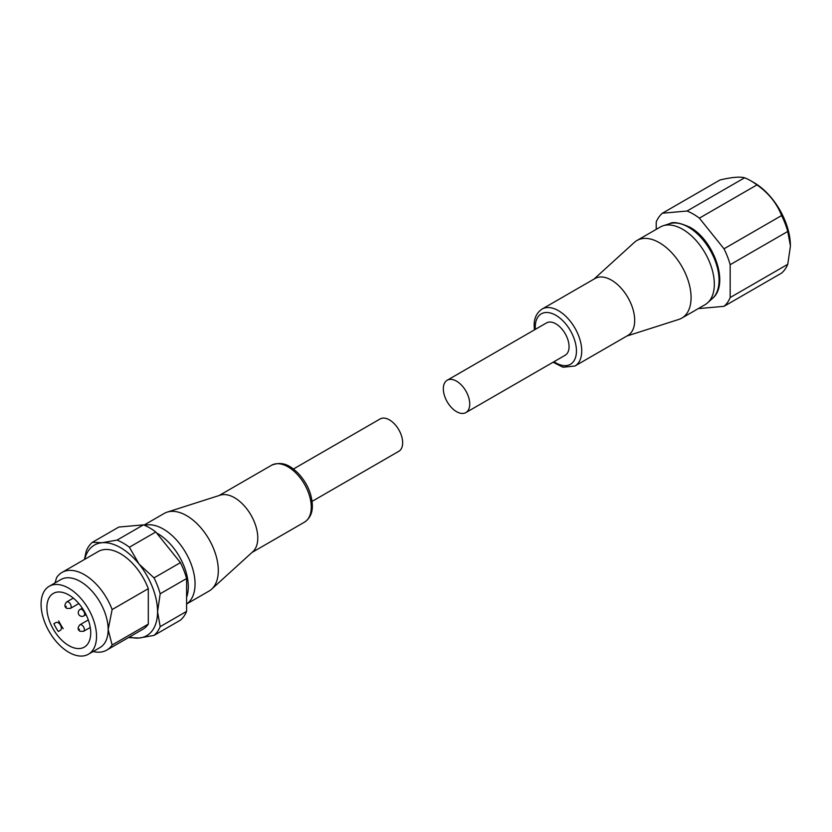 <?xml version="1.0" encoding="UTF-8"?>
<svg xmlns="http://www.w3.org/2000/svg" width="832" height="832" viewBox="0 0 832 832"><rect width="100%" height="100%" fill="white"/><g stroke="black" fill="none" stroke-linecap="round" stroke-linejoin="round"><path stroke-width="1.25" d="M447.2 380.234L546.52 322.899A18.678 10.785 60 0 1 555.849 323.825A18.678 10.785 60 0 1 568.058 340.278A18.678 10.785 60 0 1 565.188 355.243L465.878 412.589A18.678 10.785 -120 0 0 468.738 397.623A18.678 10.785 -120 0 0 456.539 381.16A18.678 10.785 -120 0 0 447.2 380.234A18.678 10.785 -120 0 0 444.34 395.2A18.678 10.785 -120 0 0 456.539 411.663A18.678 10.785 -120 0 0 465.878 412.589M542.058 309.078L595.015 278.512A32.874 18.98 60 0 1 611.447 280.134A32.874 18.98 60 0 1 634.691 320.393A32.874 18.98 60 0 1 627.89 335.442L574.933 366.018A32.874 18.98 60 0 0 581.734 350.969A32.874 18.98 60 0 0 558.49 310.71A32.874 18.98 60 0 0 542.058 309.078C536.671 312.738 534.03 318.261 534.154 325.655L534.425 329.878M626.86 336.034L678.829 319.426A44.824 25.875 -120 0 0 681.793 318.115A44.824 25.875 -120 0 0 691.08 297.596A44.824 25.875 -120 0 0 659.381 242.705A44.824 25.875 -120 0 0 636.969 240.479A44.824 25.875 -120 0 0 634.348 242.393L593.986 279.105M681.793 318.115L705.047 304.699A44.824 25.875 -120 0 0 707.668 302.775A44.824 25.875 -120 0 0 711.1 266.219A44.824 25.875 -120 0 0 682.635 229.278A44.824 25.875 -120 0 0 663.198 225.742A44.824 25.875 -120 0 0 660.223 227.053L636.969 240.479M698.807 308.298A56.035 32.344 -120 0 0 699.369 308.526L724.006 306.332A56.035 32.344 -120 0 0 730.174 297.544L730.174 264.701L787.758 231.452L790.4 245.742A51.553 29.765 -120 0 0 753.948 182.614L750.786 180.783A56.035 32.344 -120 0 0 744.609 177.778L687.034 211.026L662.397 213.221A56.035 32.344 -120 0 0 656.219 221.998L656.219 229.362M662.397 213.221L719.971 179.982C731.661 177.237 739.877 176.509 744.609 177.778M730.174 264.701A56.035 32.344 -120 0 0 724.006 248.799L699.369 218.15L756.954 184.902A56.035 32.344 -120 0 0 750.786 180.783M756.954 184.902C768.633 193.107 776.849 203.32 781.591 215.55L724.006 248.799M787.758 231.452A56.035 32.344 -120 0 0 781.591 215.55M699.369 218.15A56.035 32.344 -120 0 0 687.034 211.026M790.4 246.355L787.758 264.306L730.174 297.544M724.006 306.332L781.591 273.083A56.035 32.344 -120 0 0 787.758 264.306M293.415 469.019L380.11 418.964A18.678 10.785 60 0 1 389.449 419.89A18.678 10.785 60 0 1 401.658 436.353A18.678 10.785 60 0 1 398.788 451.318L312.094 501.374M211.64 589.16L252.897 551.637A32.874 18.98 -120 0 0 257.785 538.002A32.874 18.98 -120 0 0 234.541 497.734A32.874 18.98 -120 0 0 220.282 495.154L167.17 512.127A44.824 25.875 60 0 1 186.607 515.653A44.824 25.875 60 0 1 218.306 570.554A44.824 25.875 60 0 1 211.64 589.16A44.824 25.875 60 0 1 209.019 591.074L186.597 604.011M49.192 586.3L60.809 579.592A39.218 22.641 60 0 1 80.423 581.537A39.218 22.641 60 0 1 108.16 629.574A39.218 22.641 60 0 1 100.038 647.525L88.41 654.233A39.218 22.641 60 0 1 68.796 652.298A39.218 22.641 60 0 1 43.181 617.729A39.218 22.641 60 0 1 49.192 586.3A39.218 22.641 60 0 1 68.796 588.245A39.218 22.641 60 0 1 94.422 622.804A39.218 22.641 60 0 1 88.41 654.233M54.974 582.962L56.649 577.543A44.824 25.875 60 0 1 61.974 572.458A44.824 25.875 60 0 1 84.386 574.673A44.824 25.875 60 0 1 112.122 609.565L148.304 588.671L148.304 624.114A44.824 25.875 60 0 1 142.979 629.2L106.798 650.094A44.824 25.875 60 0 1 93.142 651.508M53.862 623.719A31.002 17.898 -120 0 0 58.344 631.478L60.424 630.282A4.482 2.59 60 0 0 60.424 625.102A4.482 2.59 60 0 0 55.942 622.523L53.862 623.719M68.796 645.58A31.002 17.898 60 0 1 48.547 618.259A31.002 17.898 60 0 1 53.3 593.424A31.002 17.898 60 0 1 68.796 594.953A31.002 17.898 60 0 1 89.055 622.274A31.002 17.898 60 0 1 84.302 647.119A31.002 17.898 60 0 1 68.796 645.58M144.622 525.335A44.824 25.875 60 0 1 163.363 529.079A44.824 25.875 60 0 1 192.41 567.809A44.824 25.875 60 0 1 186.597 603.98M84.687 559.333A52.291 30.191 60 0 1 102.076 542.724L92.404 542.308L118.82 527.051L143.458 524.857L117.042 540.103L102.076 542.724A52.291 30.191 60 0 1 120.567 547.685A52.291 30.191 60 0 1 139.058 564.075A52.291 30.191 60 0 1 157.55 611.728A52.291 30.191 60 0 1 139.058 638.03L154.014 635.409L180.43 620.162A56.035 32.344 60 0 0 186.597 611.385L160.191 626.631A56.035 32.344 60 0 1 154.014 635.409M117.042 540.103A56.035 32.344 60 0 1 123.209 543.109A56.035 32.344 60 0 1 129.386 547.227L155.792 531.981L180.43 562.63A56.035 32.344 60 0 1 186.597 578.531L186.597 611.385M143.458 524.857A56.035 32.344 60 0 1 155.792 531.981M160.191 626.631L157.55 611.728L160.191 593.778L186.597 578.531M180.43 562.63L154.014 577.876A56.035 32.344 60 0 1 160.191 593.778M154.014 577.876L139.058 564.075L129.386 547.227M84.417 559.499L86.237 551.086A56.035 32.344 60 0 1 92.404 542.308M128.814 637.374A56.035 32.344 60 0 0 129.386 637.614L139.058 638.03A52.291 30.191 60 0 1 129.511 636.979M144.019 525.086L164.195 513.438A44.824 25.875 60 0 1 167.17 512.127M58.344 631.478L60.424 630.282M63.18 628.69A39.218 22.641 60 0 1 58.698 620.922M148.304 624.114L112.122 644.998L108.16 629.574L112.122 609.565M112.122 644.998A44.824 25.875 60 0 1 106.798 650.094M61.974 572.458L98.155 551.564A44.824 25.875 60 0 1 148.304 588.671M688.376 227.126A43.389 25.054 -120 0 0 669.552 223.714C672.776 221.478 679.515 222.633 689.79 227.167C713.929 240.074 729.643 284.305 712.608 298.282A43.389 25.054 -120 0 0 715.936 262.891A43.389 25.054 -120 0 0 688.376 227.126M554.008 361.702A29.141 16.817 -120 0 0 576.451 350.969A29.141 16.817 -120 0 0 555.849 315.286A29.141 16.817 -120 0 0 535.257 327.174A29.141 16.817 -120 0 0 535.33 329.358M156.614 533A43.389 25.054 60 0 1 157.622 533.562A43.389 25.054 60 0 1 186.597 597.355M82.326 608.15L80.142 609.409A3.734 2.153 60 0 1 82.004 609.596A3.734 2.153 60 0 1 84.646 614.172A3.734 2.153 60 0 1 83.876 615.878L86.06 614.619M271.596 465.234C283.431 460.429 291.19 466.69 298.043 473.106C307.112 482.882 311.886 493.709 312.364 505.596C312.478 513.011 309.847 518.534 304.46 522.163A32.874 18.98 -120 0 0 311.272 507.114A32.874 18.98 -120 0 0 288.028 466.856A32.874 18.98 -120 0 0 271.596 465.234L219.138 495.518M68.536 602.118A3.734 2.153 60 0 1 70.98 605.415A3.734 2.153 60 0 1 70.408 608.41L66.851 608.39C64.345 606.975 64.282 604.822 66.664 601.942A3.734 2.153 60 0 1 68.536 602.118M81.744 624.998A3.734 2.153 60 0 1 84.188 628.285A3.734 2.153 60 0 1 83.606 631.28L80.059 631.259C77.553 629.845 77.49 627.692 79.872 624.811A3.734 2.153 60 0 1 81.744 624.998M66.154 606.237L66.154 606.85L66.154 606.237M79.362 629.117L79.362 629.72L79.362 629.117M712.608 298.282L707.668 302.775M669.552 223.714L663.198 225.742M553.103 362.222L562.921 367.224L574.933 366.018M80.142 609.409A3.734 3.734 0 0 0 78.27 612.643A3.734 3.734 0 0 0 83.876 615.878M252.013 552.448L304.46 522.163M78.822 603.543L70.408 608.41M90.251 627.442L83.606 631.28M88.296 619.954L79.872 624.811M73.31 598.104L66.664 601.942"/></g></svg>
